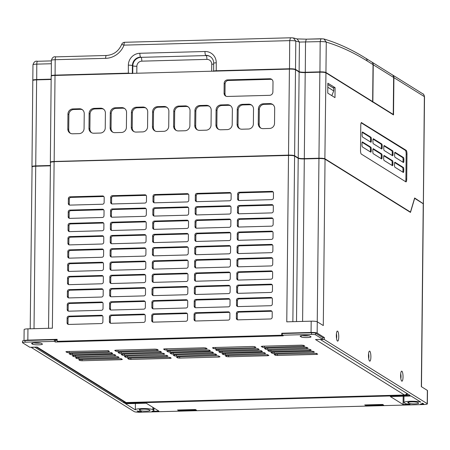 <?xml version="1.0" encoding="UTF-8"?>
<svg xmlns="http://www.w3.org/2000/svg" width="450" height="450" viewBox="0 0 450 450"><rect width="100%" height="100%" fill="white"/><g stroke="black" fill="none" stroke-linecap="round" stroke-linejoin="round"><path stroke-width="0.67" d="M368.477 355.376A5.029 1.198 -91.6 0 1 369.259 351.264A5.029 1.198 -91.6 0 1 369.737 351.157A5.029 1.198 -91.6 0 1 370.89 356.878A5.029 1.198 -91.6 0 1 369.523 361.012A5.029 1.198 -91.6 0 1 368.477 355.376M400.618 375.407A5.029 1.198 -91.6 0 1 401.4 371.295A5.029 1.198 -91.6 0 1 401.878 371.188A5.029 1.198 -91.6 0 1 403.031 376.914A5.029 1.198 -91.6 0 1 401.664 381.043A5.029 1.198 -91.6 0 1 400.618 375.407M336.336 335.346A5.029 1.198 -91.6 0 1 337.118 331.234A5.029 1.198 -91.6 0 1 337.596 331.127A5.029 1.198 -91.6 0 1 338.749 336.848A5.029 1.198 -91.6 0 1 337.382 340.982A5.029 1.198 -91.6 0 1 336.336 335.346M421.476 386.741L423.388 203.867L414.669 198.338L410.479 212.406L325.041 159.159L323.297 325.553L317.272 321.795L317.154 333.067L324.388 337.573L324.366 339.559L427.213 403.661A5.029 0.759 -179.4 0 1 427.359 403.847A5.029 0.759 -179.4 0 1 423.534 404.544L140.31 412.223A5.029 0.759 -179.4 0 1 134.218 411.604L31.371 347.507L35.117 347.141M427.213 403.661L427.354 390.403L421.329 386.646L423.242 203.681L414.669 198.338M317.154 333.067A5.029 0.759 -179.4 0 0 311.068 332.449L281.767 333.242L282.274 333.557L311.552 332.764A3.353 0.506 0.6 0 1 315.608 333.174L322.841 337.686L322.824 339.339L315.501 339.542L404.488 395.004A2.514 2.413 -58.1 0 0 406.777 393.362M322.734 337.618L324.388 337.573M57.133 339.93L54.782 339.998M57.116 341.319L58.039 341.893L282.668 335.807L281.745 335.228L57.116 341.319L57.139 339.328L27.838 340.127L27.956 328.854L52.374 328.196L54.113 161.803C51.221 161.927 49.995 162.219 50.434 162.686M24.317 340.566A5.029 0.759 0.6 0 1 27.838 340.127M324.366 339.559L320.625 339.401M123.711 401.496L123.699 402.615L124.588 403.166L410.091 395.426L320.619 339.66M123.891 402.609A2.514 0.602 88.4 0 1 123.795 402.643A2.514 0.602 88.4 0 1 123.699 402.615L35.117 347.406M195.542 410.203L196.476 410.181L195.429 409.528L177.525 410.012L178.869 410.653M382.731 405.129L383.67 405.101L382.624 404.454L364.719 404.938L366.064 405.579M420.851 402.131A8.888 1.344 -179.4 0 0 410.878 401.282A8.888 1.344 -179.4 0 0 403.909 402.525A8.888 1.344 -179.4 0 0 404.168 402.851L404.972 403.352A8.888 1.344 -179.4 0 0 410.023 404.308L403.082 404.499L390.341 396.562L411.019 396L420.851 402.131M136.969 410.884A8.888 1.344 -179.4 0 0 141.446 411.593L138.246 411.677L136.969 410.884M423.754 403.937L420.548 404.027A8.888 1.344 -179.4 0 0 422.488 403.211A8.888 1.344 -179.4 0 0 422.477 403.144L423.754 403.937M408.718 403.251A5.029 0.759 -179.4 0 0 414.202 403.881A5.029 0.759 -179.4 0 0 418.629 403.166A5.029 0.759 -179.4 0 0 418.483 402.986L417.679 402.486A5.029 0.759 -179.4 0 0 412.194 401.856A5.029 0.759 -179.4 0 0 407.767 402.564A5.029 0.759 -179.4 0 0 407.914 402.75L408.718 403.251L408.729 402.126M139.337 410.029L140.141 410.529A5.029 0.759 -179.4 0 0 145.626 411.159A5.029 0.759 -179.4 0 0 150.053 410.451A5.029 0.759 -179.4 0 0 149.906 410.265L149.102 409.764A5.029 0.759 -179.4 0 0 143.618 409.134A5.029 0.759 -179.4 0 0 139.191 409.843A5.029 0.759 -179.4 0 0 139.337 410.029L139.337 409.663M158.917 411.12L151.971 411.306A8.888 1.344 -179.4 0 0 153.906 410.49A8.888 1.344 -179.4 0 0 153.647 410.164L152.848 409.663A8.888 1.344 -179.4 0 0 143.151 408.549A8.888 1.344 -179.4 0 0 135.332 409.804A8.888 1.344 -179.4 0 0 135.343 409.871L125.511 403.74L146.183 403.183L158.917 411.12M403.166 396.214L403.082 404.499M138.251 411.199L138.246 411.677M124.588 403.166L124.594 402.621M427.354 390.403A5.029 0.759 0.6 0 1 427.5 390.589L427.359 403.847M410.479 212.406L325.041 159.159C324.017 158.709 321.992 158.507 318.954 158.541L304.301 158.94C301.264 158.974 299.233 158.766 298.215 158.316L294.598 156.066C293.574 155.616 291.549 155.413 288.512 155.447L54.157 161.662C51.356 161.781 50.175 162.067 50.602 162.512M423.214 203.653L414.641 197.989L410.451 212.057L325.046 158.828C324.022 158.377 321.992 158.175 318.954 158.209L304.307 158.608C301.269 158.642 299.239 158.434 298.215 157.989L294.604 155.734C293.58 155.284 291.549 155.081 288.512 155.115L54.118 161.471C51.221 161.595 49.995 161.888 50.439 162.354M423.332 203.653L424.367 96.621L393.913 77.642L393.519 114.93L325.946 72.816L324.877 158.996C323.893 158.563 321.93 158.366 318.994 158.4L304.346 158.799C301.207 158.833 299.109 158.619 298.052 158.158L294.435 155.903C293.451 155.469 291.488 155.273 288.551 155.306L54.157 161.662L55.018 75.454A5.029 0.759 -179.4 0 0 51.193 76.157L50.349 162.287M55.018 75.454L289.412 69.103L286.768 321.84L311.186 321.176A5.029 0.759 0.6 0 1 317.272 321.795M281.745 335.228L281.767 333.242M270.613 310.68L238.056 311.563A1.676 1.609 -58.1 0 0 236.413 313.262L236.357 318.234A1.676 1.609 -58.1 0 0 237.971 319.849L270.523 318.966A1.676 1.609 -58.1 0 0 272.171 317.261L272.222 312.294A1.676 1.609 -58.1 0 0 270.613 310.68L271.536 311.254L238.978 312.137A1.676 1.609 -58.1 0 0 237.336 313.841L237.285 318.808A1.676 1.609 -58.1 0 0 237.617 319.815M102.578 195.941L70.02 196.824A1.676 1.609 -58.1 0 0 68.377 198.529L68.321 203.501A1.676 1.609 -58.1 0 0 69.936 205.11L102.487 204.232A1.676 1.609 -58.1 0 0 104.136 202.528L104.186 197.556A1.676 1.609 -58.1 0 0 102.578 195.941L103.5 196.521L70.942 197.404A1.676 1.609 -58.1 0 0 69.3 199.102L69.249 204.075A1.676 1.609 -58.1 0 0 69.581 205.082M102.437 209.199L69.879 210.083A1.676 1.609 -58.1 0 0 68.237 211.787L68.186 216.759A1.676 1.609 -58.1 0 0 69.795 218.368L102.353 217.491A1.676 1.609 -58.1 0 0 103.995 215.786L104.046 210.814A1.676 1.609 -58.1 0 0 102.437 209.199L103.359 209.779L70.808 210.662A1.676 1.609 -58.1 0 0 69.159 212.361L69.109 217.333A1.676 1.609 -58.1 0 0 69.441 218.34M102.296 222.458L69.744 223.341A1.676 1.609 -58.1 0 0 68.096 225.045L68.046 230.018A1.676 1.609 -58.1 0 0 69.654 231.632L102.212 230.749A1.676 1.609 -58.1 0 0 103.854 229.044L103.911 224.072A1.676 1.609 -58.1 0 0 102.296 222.458L103.224 223.037L70.667 223.92A1.676 1.609 -58.1 0 0 69.024 225.619L68.968 230.591A1.676 1.609 -58.1 0 0 69.3 231.598M102.161 235.716L69.604 236.599A1.676 1.609 -58.1 0 0 67.961 238.303L67.905 243.276A1.676 1.609 -58.1 0 0 69.519 244.89L102.071 244.007A1.676 1.609 -58.1 0 0 103.719 242.303L103.77 237.33A1.676 1.609 -58.1 0 0 102.161 235.716L103.084 236.295L70.526 237.178A1.676 1.609 -58.1 0 0 68.884 238.877L68.833 243.849A1.676 1.609 -58.1 0 0 69.159 244.856M102.021 248.979L69.463 249.857A1.676 1.609 -58.1 0 0 67.821 251.561L67.77 256.534A1.676 1.609 -58.1 0 0 69.379 258.148L101.931 257.265A1.676 1.609 -58.1 0 0 103.579 255.561L103.629 250.588A1.676 1.609 -58.1 0 0 102.021 248.979L102.943 249.553L70.391 250.436A1.676 1.609 -58.1 0 0 68.743 252.135L68.692 257.108A1.676 1.609 -58.1 0 0 69.024 258.114M101.88 262.238L69.328 263.115A1.676 1.609 -58.1 0 0 67.68 264.819L67.629 269.792A1.676 1.609 -58.1 0 0 69.238 271.406L101.796 270.523A1.676 1.609 -58.1 0 0 103.438 268.819L103.489 263.846A1.676 1.609 -58.1 0 0 101.88 262.238L102.802 262.811L70.251 263.694A1.676 1.609 -58.1 0 0 68.602 265.393L68.552 270.366A1.676 1.609 -58.1 0 0 68.884 271.373M101.745 275.496L69.188 276.379A1.676 1.609 -58.1 0 0 67.545 278.077L67.489 283.05A1.676 1.609 -58.1 0 0 69.103 284.664L101.655 283.781A1.676 1.609 -58.1 0 0 103.303 282.077L103.354 277.104A1.676 1.609 -58.1 0 0 101.745 275.496L102.668 276.069L70.11 276.952A1.676 1.609 -58.1 0 0 68.468 278.651L68.417 283.624A1.676 1.609 -58.1 0 0 68.743 284.631M101.604 288.754L69.047 289.637A1.676 1.609 -58.1 0 0 67.404 291.336L67.354 296.308A1.676 1.609 -58.1 0 0 68.962 297.923L101.514 297.039A1.676 1.609 -58.1 0 0 103.163 295.335L103.213 290.363A1.676 1.609 -58.1 0 0 101.604 288.754L102.527 289.327L69.975 290.211A1.676 1.609 -58.1 0 0 68.327 291.909L68.276 296.882A1.676 1.609 -58.1 0 0 68.608 297.889M101.464 302.012L68.912 302.895A1.676 1.609 -58.1 0 0 67.264 304.594L67.213 309.566A1.676 1.609 -58.1 0 0 68.822 311.181L101.379 310.298A1.676 1.609 -58.1 0 0 103.022 308.593L103.073 303.621A1.676 1.609 -58.1 0 0 101.464 302.012L102.386 302.586L69.834 303.469A1.676 1.609 -58.1 0 0 68.186 305.168L68.136 310.14A1.676 1.609 -58.1 0 0 68.468 311.147M101.323 315.27L68.771 316.153A1.676 1.609 -58.1 0 0 67.123 317.852L67.072 322.824A1.676 1.609 -58.1 0 0 68.687 324.439L101.239 323.556A1.676 1.609 -58.1 0 0 102.887 321.851L102.938 316.884A1.676 1.609 -58.1 0 0 101.323 315.27L102.251 315.844L69.694 316.727A1.676 1.609 -58.1 0 0 68.051 318.431L67.995 323.398A1.676 1.609 -58.1 0 0 68.327 324.405M144.894 194.794L112.343 195.677A1.676 1.609 -58.1 0 0 110.694 197.381L110.644 202.354A1.676 1.609 -58.1 0 0 112.252 203.963L144.81 203.085A1.676 1.609 -58.1 0 0 146.453 201.381L146.509 196.408A1.676 1.609 -58.1 0 0 144.894 194.794L145.822 195.373L113.265 196.256A1.676 1.609 -58.1 0 0 111.623 197.955L111.566 202.928A1.676 1.609 -58.1 0 0 111.898 203.934M144.759 208.052L112.202 208.935A1.676 1.609 -58.1 0 0 110.559 210.639L110.503 215.612A1.676 1.609 -58.1 0 0 112.117 217.221L144.669 216.343A1.676 1.609 -58.1 0 0 146.317 214.639L146.368 209.666A1.676 1.609 -58.1 0 0 144.759 208.052L145.682 208.631L113.124 209.514A1.676 1.609 -58.1 0 0 111.482 211.213L111.431 216.186A1.676 1.609 -58.1 0 0 111.763 217.192M144.619 221.31L112.067 222.193A1.676 1.609 -58.1 0 0 110.419 223.898L110.368 228.87A1.676 1.609 -58.1 0 0 111.977 230.484L144.534 229.601A1.676 1.609 -58.1 0 0 146.177 227.897L146.227 222.924A1.676 1.609 -58.1 0 0 144.619 221.31L145.541 221.889L112.989 222.773A1.676 1.609 -58.1 0 0 111.341 224.471L111.291 229.444A1.676 1.609 -58.1 0 0 111.623 230.451M144.478 234.574L111.926 235.451A1.676 1.609 -58.1 0 0 110.278 237.156L110.228 242.128A1.676 1.609 -58.1 0 0 111.836 243.743L144.394 242.859A1.676 1.609 -58.1 0 0 146.036 241.155L146.093 236.183A1.676 1.609 -58.1 0 0 144.478 234.574L145.406 235.148L112.849 236.031A1.676 1.609 -58.1 0 0 111.206 237.729L111.15 242.702A1.676 1.609 -58.1 0 0 111.482 243.709M144.343 247.832L111.786 248.709A1.676 1.609 -58.1 0 0 110.143 250.414L110.087 255.386A1.676 1.609 -58.1 0 0 111.701 257.001L144.253 256.118A1.676 1.609 -58.1 0 0 145.901 254.413L145.952 249.441A1.676 1.609 -58.1 0 0 144.343 247.832L145.266 248.406L112.708 249.289A1.676 1.609 -58.1 0 0 111.066 250.987L111.015 255.96A1.676 1.609 -58.1 0 0 111.347 256.967M144.203 261.09L111.645 261.973A1.676 1.609 -58.1 0 0 110.002 263.672L109.952 268.644A1.676 1.609 -58.1 0 0 111.561 270.259L144.118 269.376A1.676 1.609 -58.1 0 0 145.761 267.671L145.811 262.699A1.676 1.609 -58.1 0 0 144.203 261.09L145.125 261.664L112.573 262.547A1.676 1.609 -58.1 0 0 110.925 264.246L110.874 269.218A1.676 1.609 -58.1 0 0 111.206 270.225M144.062 274.348L111.51 275.231A1.676 1.609 -58.1 0 0 109.862 276.93L109.811 281.903A1.676 1.609 -58.1 0 0 111.42 283.517L143.977 282.634A1.676 1.609 -58.1 0 0 145.62 280.929L145.676 275.957A1.676 1.609 -58.1 0 0 144.062 274.348L144.99 274.922L112.433 275.805A1.676 1.609 -58.1 0 0 110.79 277.504L110.734 282.476A1.676 1.609 -58.1 0 0 111.066 283.483M143.927 287.606L111.369 288.489A1.676 1.609 -58.1 0 0 109.727 290.188L109.671 295.161A1.676 1.609 -58.1 0 0 111.285 296.775L143.837 295.892A1.676 1.609 -58.1 0 0 145.485 294.188L145.536 289.215A1.676 1.609 -58.1 0 0 143.927 287.606L144.849 288.18L112.292 289.063A1.676 1.609 -58.1 0 0 110.649 290.762L110.599 295.734A1.676 1.609 -58.1 0 0 110.931 296.741M143.786 300.864L111.229 301.748A1.676 1.609 -58.1 0 0 109.586 303.446L109.536 308.419A1.676 1.609 -58.1 0 0 111.144 310.033L143.702 309.15A1.676 1.609 -58.1 0 0 145.344 307.446L145.395 302.479A1.676 1.609 -58.1 0 0 143.786 300.864L144.709 301.438L112.157 302.321A1.676 1.609 -58.1 0 0 110.509 304.02L110.458 308.993A1.676 1.609 -58.1 0 0 110.79 309.999M143.646 314.123L111.094 315.006A1.676 1.609 -58.1 0 0 109.446 316.704L109.395 321.677A1.676 1.609 -58.1 0 0 111.004 323.291L143.561 322.408A1.676 1.609 -58.1 0 0 145.204 320.704L145.26 315.737A1.676 1.609 -58.1 0 0 143.646 314.123L144.574 314.696L112.016 315.579A1.676 1.609 -58.1 0 0 110.374 317.284L110.317 322.251A1.676 1.609 -58.1 0 0 110.649 323.257M187.217 193.646L154.665 194.529A1.676 1.609 -58.1 0 0 153.017 196.234L152.966 201.206A1.676 1.609 -58.1 0 0 154.575 202.815L187.132 201.938A1.676 1.609 -58.1 0 0 188.775 200.233L188.831 195.261A1.676 1.609 -58.1 0 0 187.217 193.646L188.145 194.226L155.588 195.109A1.676 1.609 -58.1 0 0 153.945 196.808L153.889 201.78A1.676 1.609 -58.1 0 0 154.221 202.787M187.082 206.904L154.524 207.787A1.676 1.609 -58.1 0 0 152.882 209.492L152.826 214.464A1.676 1.609 -58.1 0 0 154.44 216.079L186.992 215.196A1.676 1.609 -58.1 0 0 188.64 213.491L188.691 208.519A1.676 1.609 -58.1 0 0 187.082 206.904L188.004 207.484L155.447 208.367A1.676 1.609 -58.1 0 0 153.804 210.066L153.754 215.038A1.676 1.609 -58.1 0 0 154.08 216.045M186.941 220.162L154.384 221.046A1.676 1.609 -58.1 0 0 152.741 222.75L152.691 227.722A1.676 1.609 -58.1 0 0 154.299 229.337L186.851 228.454A1.676 1.609 -58.1 0 0 188.499 226.749L188.55 221.777A1.676 1.609 -58.1 0 0 186.941 220.162L187.864 220.742L155.312 221.625A1.676 1.609 -58.1 0 0 153.664 223.324L153.613 228.296A1.676 1.609 -58.1 0 0 153.945 229.303M186.801 233.426L154.249 234.304A1.676 1.609 -58.1 0 0 152.601 236.008L152.55 240.981A1.676 1.609 -58.1 0 0 154.159 242.595L186.716 241.712A1.676 1.609 -58.1 0 0 188.359 240.007L188.409 235.035A1.676 1.609 -58.1 0 0 186.801 233.426L187.723 234L155.171 234.883A1.676 1.609 -58.1 0 0 153.523 236.582L153.472 241.554A1.676 1.609 -58.1 0 0 153.804 242.561M186.666 246.684L154.108 247.562A1.676 1.609 -58.1 0 0 152.46 249.266L152.409 254.239A1.676 1.609 -58.1 0 0 154.024 255.853L186.576 254.97A1.676 1.609 -58.1 0 0 188.224 253.266L188.274 248.293A1.676 1.609 -58.1 0 0 186.666 246.684L187.588 247.258L155.031 248.141A1.676 1.609 -58.1 0 0 153.388 249.84L153.338 254.812A1.676 1.609 -58.1 0 0 153.664 255.819M186.525 259.942L153.968 260.826A1.676 1.609 -58.1 0 0 152.325 262.524L152.274 267.497A1.676 1.609 -58.1 0 0 153.883 269.111L186.435 268.228A1.676 1.609 -58.1 0 0 188.083 266.524L188.134 261.551A1.676 1.609 -58.1 0 0 186.525 259.942L187.447 260.516L154.896 261.399A1.676 1.609 -58.1 0 0 153.248 263.098L153.197 268.071A1.676 1.609 -58.1 0 0 153.529 269.077M186.384 273.201L153.833 274.084A1.676 1.609 -58.1 0 0 152.184 275.782L152.134 280.755A1.676 1.609 -58.1 0 0 153.743 282.369L186.3 281.486A1.676 1.609 -58.1 0 0 187.942 279.782L187.993 274.809A1.676 1.609 -58.1 0 0 186.384 273.201L187.307 273.774L154.755 274.657A1.676 1.609 -58.1 0 0 153.107 276.356L153.056 281.329A1.676 1.609 -58.1 0 0 153.388 282.336M186.244 286.459L153.692 287.342A1.676 1.609 -58.1 0 0 152.044 289.041L151.993 294.013A1.676 1.609 -58.1 0 0 153.602 295.627L186.159 294.744A1.676 1.609 -58.1 0 0 187.802 293.04L187.858 288.067A1.676 1.609 -58.1 0 0 186.244 286.459L187.172 287.032L154.614 287.916A1.676 1.609 -58.1 0 0 152.972 289.614L152.916 294.587A1.676 1.609 -58.1 0 0 153.248 295.594M186.109 299.717L153.551 300.6A1.676 1.609 -58.1 0 0 151.909 302.299L151.858 307.271A1.676 1.609 -58.1 0 0 153.467 308.886L186.019 308.002A1.676 1.609 -58.1 0 0 187.667 306.298L187.718 301.331A1.676 1.609 -58.1 0 0 186.109 299.717L187.031 300.291L154.474 301.174A1.676 1.609 -58.1 0 0 152.831 302.878L152.781 307.845A1.676 1.609 -58.1 0 0 153.112 308.852M185.968 312.975L153.416 313.858A1.676 1.609 -58.1 0 0 151.768 315.557L151.718 320.529A1.676 1.609 -58.1 0 0 153.326 322.144L185.884 321.261A1.676 1.609 -58.1 0 0 187.526 319.556L187.577 314.589A1.676 1.609 -58.1 0 0 185.968 312.975L186.891 313.549L154.339 314.432A1.676 1.609 -58.1 0 0 152.691 316.136L152.64 321.103A1.676 1.609 -58.1 0 0 152.972 322.11M229.539 192.499L196.987 193.382A1.676 1.609 -58.1 0 0 195.339 195.086L195.289 200.059A1.676 1.609 -58.1 0 0 196.898 201.667L229.455 200.79A1.676 1.609 -58.1 0 0 231.097 199.086L231.148 194.113A1.676 1.609 -58.1 0 0 229.539 192.499L230.462 193.078L197.91 193.961A1.676 1.609 -58.1 0 0 196.262 195.66L196.211 200.632A1.676 1.609 -58.1 0 0 196.543 201.639M229.399 205.757L196.847 206.64A1.676 1.609 -58.1 0 0 195.199 208.344L195.148 213.317A1.676 1.609 -58.1 0 0 196.757 214.931L229.314 214.048A1.676 1.609 -58.1 0 0 230.957 212.344L231.013 207.371A1.676 1.609 -58.1 0 0 229.399 205.757L230.327 206.336L197.769 207.219A1.676 1.609 -58.1 0 0 196.127 208.918L196.071 213.891A1.676 1.609 -58.1 0 0 196.403 214.898M229.264 219.021L196.706 219.898A1.676 1.609 -58.1 0 0 195.064 221.602L195.007 226.575A1.676 1.609 -58.1 0 0 196.622 228.189L229.174 227.306A1.676 1.609 -58.1 0 0 230.822 225.602L230.873 220.629A1.676 1.609 -58.1 0 0 229.264 219.021L230.186 219.594L197.629 220.477A1.676 1.609 -58.1 0 0 195.986 222.176L195.936 227.149A1.676 1.609 -58.1 0 0 196.268 228.156M229.123 232.279L196.566 233.156A1.676 1.609 -58.1 0 0 194.923 234.861L194.873 239.833A1.676 1.609 -58.1 0 0 196.481 241.447L229.039 240.564A1.676 1.609 -58.1 0 0 230.681 238.86L230.732 233.888A1.676 1.609 -58.1 0 0 229.123 232.279L230.046 232.852L197.494 233.736A1.676 1.609 -58.1 0 0 195.846 235.434L195.795 240.407A1.676 1.609 -58.1 0 0 196.127 241.414M228.982 245.537L196.431 246.42A1.676 1.609 -58.1 0 0 194.782 248.119L194.732 253.091A1.676 1.609 -58.1 0 0 196.341 254.706L228.898 253.822A1.676 1.609 -58.1 0 0 230.541 252.118L230.597 247.146A1.676 1.609 -58.1 0 0 228.982 245.537L229.911 246.111L197.353 246.994A1.676 1.609 -58.1 0 0 195.711 248.692L195.654 253.665A1.676 1.609 -58.1 0 0 195.986 254.672M228.847 258.795L196.29 259.678A1.676 1.609 -58.1 0 0 194.648 261.377L194.591 266.349A1.676 1.609 -58.1 0 0 196.206 267.964L228.757 267.081A1.676 1.609 -58.1 0 0 230.406 265.376L230.456 260.404A1.676 1.609 -58.1 0 0 228.847 258.795L229.77 259.369L197.213 260.252A1.676 1.609 -58.1 0 0 195.57 261.951L195.519 266.923A1.676 1.609 -58.1 0 0 195.851 267.93M228.707 272.053L196.149 272.936A1.676 1.609 -58.1 0 0 194.507 274.635L194.456 279.608A1.676 1.609 -58.1 0 0 196.065 281.222L228.623 280.339A1.676 1.609 -58.1 0 0 230.265 278.634L230.316 273.662A1.676 1.609 -58.1 0 0 228.707 272.053L229.629 272.627L197.078 273.51A1.676 1.609 -58.1 0 0 195.429 275.209L195.379 280.181A1.676 1.609 -58.1 0 0 195.711 281.188M228.566 285.311L196.014 286.194A1.676 1.609 -58.1 0 0 194.366 287.893L194.316 292.866A1.676 1.609 -58.1 0 0 195.924 294.48L228.482 293.597A1.676 1.609 -58.1 0 0 230.124 291.892L230.181 286.926A1.676 1.609 -58.1 0 0 228.566 285.311L229.494 285.885L196.937 286.768A1.676 1.609 -58.1 0 0 195.294 288.467L195.238 293.439A1.676 1.609 -58.1 0 0 195.57 294.446M228.431 298.569L195.874 299.452A1.676 1.609 -58.1 0 0 194.231 301.151L194.175 306.124A1.676 1.609 -58.1 0 0 195.789 307.738L228.341 306.855A1.676 1.609 -58.1 0 0 229.989 305.151L230.04 300.184A1.676 1.609 -58.1 0 0 228.431 298.569L229.354 299.143L196.796 300.026A1.676 1.609 -58.1 0 0 195.154 301.731L195.103 306.697A1.676 1.609 -58.1 0 0 195.429 307.704M228.291 311.827L195.733 312.711A1.676 1.609 -58.1 0 0 194.091 314.409L194.04 319.382A1.676 1.609 -58.1 0 0 195.649 320.996L228.201 320.113A1.676 1.609 -58.1 0 0 229.849 318.409L229.899 313.442A1.676 1.609 -58.1 0 0 228.291 311.827L229.213 312.401L196.661 313.284A1.676 1.609 -58.1 0 0 195.013 314.989L194.963 319.956A1.676 1.609 -58.1 0 0 195.294 320.963M271.862 191.351L239.304 192.234A1.676 1.609 -58.1 0 0 237.662 193.939L237.611 198.911A1.676 1.609 -58.1 0 0 239.22 200.526L271.772 199.643A1.676 1.609 -58.1 0 0 273.42 197.938L273.471 192.966A1.676 1.609 -58.1 0 0 271.862 191.351L272.784 191.931L240.232 192.814A1.676 1.609 -58.1 0 0 238.584 194.513L238.534 199.485A1.676 1.609 -58.1 0 0 238.866 200.492M271.721 204.609L239.169 205.493A1.676 1.609 -58.1 0 0 237.521 207.197L237.471 212.169A1.676 1.609 -58.1 0 0 239.079 213.784L271.637 212.901A1.676 1.609 -58.1 0 0 273.279 211.196L273.33 206.224A1.676 1.609 -58.1 0 0 271.721 204.609L272.644 205.189L240.092 206.072A1.676 1.609 -58.1 0 0 238.444 207.771L238.393 212.743A1.676 1.609 -58.1 0 0 238.725 213.75M271.581 217.873L239.029 218.751A1.676 1.609 -58.1 0 0 237.381 220.455L237.33 225.428A1.676 1.609 -58.1 0 0 238.944 227.042L271.496 226.159A1.676 1.609 -58.1 0 0 273.144 224.454L273.195 219.482A1.676 1.609 -58.1 0 0 271.581 217.873L272.509 218.447L239.951 219.33A1.676 1.609 -58.1 0 0 238.309 221.029L238.252 226.001A1.676 1.609 -58.1 0 0 238.584 227.008M271.446 231.131L238.888 232.009A1.676 1.609 -58.1 0 0 237.246 233.713L237.195 238.686A1.676 1.609 -58.1 0 0 238.804 240.3L271.356 239.417A1.676 1.609 -58.1 0 0 273.004 237.713L273.054 232.74A1.676 1.609 -58.1 0 0 271.446 231.131L272.368 231.705L239.816 232.588A1.676 1.609 -58.1 0 0 238.168 234.287L238.118 239.259A1.676 1.609 -58.1 0 0 238.449 240.266M271.305 244.389L238.753 245.273A1.676 1.609 -58.1 0 0 237.105 246.971L237.054 251.944A1.676 1.609 -58.1 0 0 238.663 253.558L271.221 252.675A1.676 1.609 -58.1 0 0 272.863 250.971L272.914 245.998A1.676 1.609 -58.1 0 0 271.305 244.389L272.227 244.963L239.676 245.846A1.676 1.609 -58.1 0 0 238.028 247.545L237.977 252.518A1.676 1.609 -58.1 0 0 238.309 253.524M271.164 257.648L238.612 258.531A1.676 1.609 -58.1 0 0 236.964 260.229L236.914 265.202A1.676 1.609 -58.1 0 0 238.523 266.816L271.08 265.933A1.676 1.609 -58.1 0 0 272.722 264.229L272.779 259.256A1.676 1.609 -58.1 0 0 271.164 257.648L272.093 258.221L239.535 259.104A1.676 1.609 -58.1 0 0 237.893 260.803L237.836 265.776A1.676 1.609 -58.1 0 0 238.168 266.782M271.029 270.906L238.472 271.789A1.676 1.609 -58.1 0 0 236.829 273.488L236.773 278.46A1.676 1.609 -58.1 0 0 238.388 280.074L270.939 279.191A1.676 1.609 -58.1 0 0 272.588 277.487L272.638 272.514A1.676 1.609 -58.1 0 0 271.029 270.906L271.952 271.479L239.394 272.363A1.676 1.609 -58.1 0 0 237.752 274.061L237.701 279.034A1.676 1.609 -58.1 0 0 238.033 280.041M270.889 284.164L238.337 285.047A1.676 1.609 -58.1 0 0 236.689 286.746L236.638 291.718A1.676 1.609 -58.1 0 0 238.247 293.332L270.804 292.449A1.676 1.609 -58.1 0 0 272.447 290.745L272.498 285.778A1.676 1.609 -58.1 0 0 270.889 284.164L271.811 284.738L239.259 285.621A1.676 1.609 -58.1 0 0 237.611 287.325L237.561 292.292A1.676 1.609 -58.1 0 0 237.893 293.299M270.748 297.422L238.196 298.305A1.676 1.609 -58.1 0 0 236.548 300.004L236.498 304.976A1.676 1.609 -58.1 0 0 238.106 306.591L270.664 305.707A1.676 1.609 -58.1 0 0 272.306 304.003L272.363 299.036A1.676 1.609 -58.1 0 0 270.748 297.422L271.676 297.996L239.119 298.879A1.676 1.609 -58.1 0 0 237.476 300.583L237.42 305.55A1.676 1.609 -58.1 0 0 237.752 306.557M271.89 311.287A1.676 1.609 -58.1 0 0 271.536 311.254M282.668 335.807L282.673 335.492M103.854 196.549A1.676 1.609 -58.1 0 0 103.5 196.521M103.714 209.807A1.676 1.609 -58.1 0 0 103.359 209.779M103.579 223.065A1.676 1.609 -58.1 0 0 103.224 223.037M103.438 236.323A1.676 1.609 -58.1 0 0 103.084 236.295M103.297 249.581A1.676 1.609 -58.1 0 0 102.943 249.553M103.163 262.839A1.676 1.609 -58.1 0 0 102.802 262.811M103.022 276.097A1.676 1.609 -58.1 0 0 102.668 276.069M102.881 289.356A1.676 1.609 -58.1 0 0 102.527 289.327M102.746 302.614A1.676 1.609 -58.1 0 0 102.386 302.586M102.606 315.877A1.676 1.609 -58.1 0 0 102.251 315.844M146.177 195.401A1.676 1.609 -58.1 0 0 145.822 195.373M146.036 208.659A1.676 1.609 -58.1 0 0 145.682 208.631M145.896 221.917A1.676 1.609 -58.1 0 0 145.541 221.889M145.761 235.176A1.676 1.609 -58.1 0 0 145.406 235.148M145.62 248.434A1.676 1.609 -58.1 0 0 145.266 248.406M145.479 261.692A1.676 1.609 -58.1 0 0 145.125 261.664M145.344 274.95A1.676 1.609 -58.1 0 0 144.99 274.922M145.204 288.208A1.676 1.609 -58.1 0 0 144.849 288.18M145.063 301.472A1.676 1.609 -58.1 0 0 144.709 301.438M144.928 314.73A1.676 1.609 -58.1 0 0 144.574 314.696M188.499 194.254A1.676 1.609 -58.1 0 0 188.145 194.226M188.359 207.512A1.676 1.609 -58.1 0 0 188.004 207.484M188.218 220.77A1.676 1.609 -58.1 0 0 187.864 220.742M188.083 234.028A1.676 1.609 -58.1 0 0 187.723 234M187.942 247.286A1.676 1.609 -58.1 0 0 187.588 247.258M187.802 260.544A1.676 1.609 -58.1 0 0 187.447 260.516M187.667 273.803A1.676 1.609 -58.1 0 0 187.307 273.774M187.526 287.061A1.676 1.609 -58.1 0 0 187.172 287.032M187.386 300.324A1.676 1.609 -58.1 0 0 187.031 300.291M187.245 313.582A1.676 1.609 -58.1 0 0 186.891 313.549M230.816 193.106A1.676 1.609 -58.1 0 0 230.462 193.078M230.681 206.364A1.676 1.609 -58.1 0 0 230.327 206.336M230.541 219.623A1.676 1.609 -58.1 0 0 230.186 219.594M230.4 232.881A1.676 1.609 -58.1 0 0 230.046 232.852M230.265 246.139A1.676 1.609 -58.1 0 0 229.911 246.111M230.124 259.397A1.676 1.609 -58.1 0 0 229.77 259.369M229.984 272.655A1.676 1.609 -58.1 0 0 229.629 272.627M229.849 285.919A1.676 1.609 -58.1 0 0 229.494 285.885M229.708 299.177A1.676 1.609 -58.1 0 0 229.354 299.143M229.567 312.435A1.676 1.609 -58.1 0 0 229.213 312.401M273.139 191.959A1.676 1.609 -58.1 0 0 272.784 191.931M273.004 205.217A1.676 1.609 -58.1 0 0 272.644 205.189M272.863 218.475A1.676 1.609 -58.1 0 0 272.509 218.447M272.722 231.733A1.676 1.609 -58.1 0 0 272.368 231.705M272.588 244.991A1.676 1.609 -58.1 0 0 272.227 244.963M272.447 258.249A1.676 1.609 -58.1 0 0 272.093 258.221M272.306 271.507A1.676 1.609 -58.1 0 0 271.952 271.479M272.166 284.771A1.676 1.609 -58.1 0 0 271.811 284.738M272.031 298.029A1.676 1.609 -58.1 0 0 271.676 297.996M24.013 340.588L24.131 329.552A5.029 0.759 0.6 0 1 27.956 328.854M50.254 165.825L35.724 166.219C32.828 166.343 31.607 166.641 32.046 167.102M32.074 166.719L30.206 328.793M50.254 165.684L35.764 166.078C32.968 166.202 31.781 166.483 32.209 166.933M48.555 328.298L50.462 162.304M336.42 333.771A3.353 0.799 -91.6 0 1 336.718 336.645A3.353 0.799 -91.6 0 1 336.549 338.479M400.702 373.832A3.353 0.799 -91.6 0 1 401.001 376.706A3.353 0.799 -91.6 0 1 400.832 378.546M368.561 353.801A3.353 0.799 -91.6 0 1 368.859 356.676A3.353 0.799 -91.6 0 1 368.691 358.515M307.986 349.149L310.016 349.358L311.22 350.106L309.994 350.404L270.928 351.461L268.903 351.253L267.649 350.443L307.986 349.149M22.5 342.652L22.517 340.999A3.353 0.506 0.6 0 1 25.065 340.532L54.366 339.739L54.349 341.392L25.048 342.191A3.353 0.506 -179.4 0 0 22.5 342.652A3.353 0.506 -179.4 0 0 22.596 342.776L29.829 347.287L37.153 347.085L126.141 402.548A2.514 2.413 121.9 0 1 124.841 402.199L36.444 347.108M282.251 333.557L282.234 335.216L311.535 334.423L311.552 332.764M54.349 341.392L55.356 342.022L283.236 335.841L282.234 335.216M54.366 339.739L55.373 340.363L55.356 342.022M55.373 340.363L57.127 340.318M311.535 334.423A3.353 0.506 -179.4 0 1 315.591 334.834L322.824 339.339M277.374 354.161L277.358 355.466L275.327 355.264L274.072 354.448L275.349 354.218L275.327 355.264M277.358 355.466L316.423 354.409L317.7 354.178L316.446 353.363L275.349 354.218M228.538 355.483L228.527 356.794L226.496 356.586L225.242 355.77L226.519 355.539L226.496 356.586M228.527 356.794L267.593 355.731L268.869 355.5L267.615 354.684L226.519 355.539M179.708 356.811L179.696 358.116L177.666 357.907L176.456 357.159L177.683 356.861L216.748 355.804L218.779 356.012L218.762 357.058L220.033 356.822L218.779 356.012M179.696 358.116L218.762 357.058M130.877 358.132L130.86 359.438L128.829 359.235L127.575 358.419L128.852 358.189L128.829 359.235M130.86 359.438L169.926 358.38L171.203 358.149L169.948 357.334L128.852 358.189M82.041 359.454L82.029 360.765L79.999 360.557L78.744 359.741L80.021 359.511L79.999 360.557M82.029 360.765L121.095 359.702L122.372 359.471L121.117 358.656L80.021 359.511M274.157 352.159L274.146 353.464L272.115 353.256L270.861 352.446L272.137 352.215L272.115 353.256M274.146 353.464L314.438 352.108L313.234 351.36L311.203 351.152L272.137 352.215M225.309 354.786L223.284 354.583L222.03 353.767L223.301 353.537L262.367 352.479L264.398 352.682L265.652 353.498L225.309 354.786L225.326 353.481M176.496 354.803L176.479 356.113L174.448 355.905L173.194 355.095L174.471 354.859L174.448 355.905M176.479 356.113L216.771 354.757L215.567 354.009L213.536 353.801L174.471 354.859M127.659 356.13L127.648 357.435L125.617 357.233L124.363 356.417L125.64 356.186L125.617 357.233M127.648 357.435L166.714 356.377L167.991 356.141L166.736 355.331L125.64 356.186M78.829 357.452L78.817 358.762L76.787 358.554L75.532 357.739L76.804 357.508L76.787 358.554M78.817 358.762L117.883 357.699L119.154 357.469L117.9 356.653L76.804 357.508M222.114 351.478L222.097 352.783L220.067 352.581L218.812 351.765L220.089 351.534L220.067 352.581M222.097 352.783L261.163 351.726L262.44 351.495L261.186 350.679L220.089 351.534M173.278 352.8L173.267 354.111L171.236 353.902L169.982 353.093L171.259 352.856L171.236 353.902M173.267 354.111L213.559 352.755L212.355 352.007L210.324 351.799L171.259 352.856M124.448 354.127L124.431 355.433L122.406 355.224L121.151 354.414L122.422 354.178L122.406 355.224M124.431 355.433L164.722 354.077L163.519 353.329L161.488 353.121L122.422 354.178M75.6 356.754L73.569 356.552L72.315 355.736L73.592 355.506L112.657 354.448L114.688 354.651L115.942 355.466L75.6 356.754L75.617 355.449M267.727 348.154L267.716 349.459L265.686 349.251L264.431 348.441L265.708 348.204L265.686 349.251M267.716 349.459L308.008 348.103L306.804 347.355L304.774 347.147L265.708 348.204M218.897 349.476L218.886 350.781L216.855 350.578L215.601 349.762L216.877 349.532L216.855 350.578M218.886 350.781L257.951 349.723L259.222 349.493L257.968 348.677L216.877 349.532M170.066 350.798L170.049 352.108L168.024 351.9L166.77 351.084L168.041 350.854L168.024 351.9M170.049 352.108L209.115 351.045L210.392 350.814L209.138 349.999L168.041 350.854M121.219 353.43L119.188 353.222L117.984 352.474L119.211 352.176L158.276 351.118L160.307 351.326L161.561 352.136L121.219 353.43L121.23 352.125M72.399 353.447L72.388 354.752L70.358 354.549L69.103 353.734L70.38 353.503L70.358 354.549M72.388 354.752L111.454 353.694L112.725 353.464L111.471 352.648L70.38 353.503M264.516 346.146L264.504 347.456L262.474 347.248L261.219 346.438L262.496 346.202L262.474 347.248M264.504 347.456L304.796 346.101L303.587 345.353L301.562 345.144L262.496 346.202M215.685 347.473L215.668 348.778L213.643 348.57L212.434 347.822L213.66 347.529L252.726 346.466L254.756 346.674L254.734 347.721L256.011 347.484L254.756 346.674M215.668 348.778L254.734 347.721M166.838 350.1L164.807 349.897L163.553 349.082L164.829 348.851L203.895 347.794L205.926 347.996L207.18 348.812L166.838 350.1L166.849 348.795M118.018 350.123L118.007 351.428L115.976 351.219L114.722 350.409L115.999 350.173L115.976 351.219M118.007 351.428L158.299 350.072L157.089 349.324L155.064 349.116L115.999 350.173M69.188 351.444L69.171 352.749L67.146 352.547L65.891 351.731L67.163 351.501L67.146 352.547M69.171 352.749L108.236 351.692L109.513 351.461L108.259 350.646L67.163 351.501M300.308 336.426A5.029 0.759 0.6 0 1 300.161 336.24A5.029 0.759 0.6 0 1 304.588 335.531A5.029 0.759 0.6 0 1 310.072 336.161L310.877 336.662A5.029 0.759 0.6 0 1 311.023 336.848A5.029 0.759 0.6 0 1 306.596 337.556A5.029 0.759 0.6 0 1 301.112 336.926L300.313 336.06M41.901 343.693L41.496 343.44A5.029 0.759 0.6 0 0 36.011 342.81A5.029 0.759 0.6 0 0 31.584 343.519A5.029 0.759 0.6 0 0 31.731 343.704L32.535 344.205A5.029 0.759 0.6 0 0 38.019 344.835A5.029 0.759 0.6 0 0 42.446 344.126A5.029 0.759 0.6 0 0 42.3 343.941L41.901 343.693M123.699 402.615L406.929 394.937A2.514 0.602 88.4 0 0 407.025 394.965A2.514 0.602 88.4 0 0 407.498 393.806M406.946 393.463L406.929 394.937M40.219 343.08A5.029 0.759 0.6 0 1 33.829 342.911M308.796 335.796A5.029 0.759 0.6 0 1 302.411 335.632M334.986 97.633L327.752 93.127L327.859 83.183L335.093 87.688L334.986 97.633M361.614 122.569A3.353 0.799 88.4 0 0 361.491 122.529A3.353 0.799 88.4 0 0 360.776 125.381L360.517 150.244A3.353 0.799 88.4 0 0 361.288 154.058L405.883 181.851A3.353 0.799 88.4 0 0 406.007 181.89A3.353 0.799 88.4 0 0 406.721 179.038L406.98 154.181A3.353 0.799 88.4 0 0 406.209 150.362L361.367 122.574M335.093 87.688L332.972 87.744L327.842 84.549M31.961 166.703L32.805 80.573A5.029 0.759 0.6 0 1 36.63 79.875L51.159 79.481M289.412 69.103A5.029 0.759 0.6 0 1 295.504 69.722L299.121 71.972A5.029 0.759 -179.4 0 0 305.207 72.591L319.854 72.197A5.029 0.759 -179.4 0 1 325.946 72.816M271.963 79.543A3.353 3.217 -58.1 0 0 270.709 79.324L228.386 80.471A3.353 3.217 -58.1 0 0 225.096 83.874L224.994 93.814A3.353 3.217 -58.1 0 0 226.041 96.244M272.903 104.614A5.029 4.826 -58.1 0 0 270.776 104.175L264.262 104.349A5.029 4.826 -58.1 0 0 259.329 109.451L259.172 124.369A5.029 4.826 -58.1 0 0 260.949 128.188M251.741 105.188A5.029 4.826 -58.1 0 0 249.615 104.749L243.101 104.923A5.029 4.826 -58.1 0 0 238.168 110.025L238.011 124.942A5.029 4.826 -58.1 0 0 239.788 128.762M230.586 105.761A5.029 4.826 -58.1 0 0 228.454 105.323L221.94 105.497A5.029 4.826 -58.1 0 0 217.007 110.599L216.849 125.516A5.029 4.826 -58.1 0 0 218.627 129.336M209.424 106.335A5.029 4.826 -58.1 0 0 207.292 105.896L200.784 106.071A5.029 4.826 -58.1 0 0 195.846 111.172L195.688 126.09A5.029 4.826 -58.1 0 0 197.466 129.909M188.263 106.909A5.029 4.826 -58.1 0 0 186.131 106.47L179.623 106.644A5.029 4.826 -58.1 0 0 174.684 111.746L174.527 126.664A5.029 4.826 -58.1 0 0 176.31 130.483M167.102 107.483A5.029 4.826 -58.1 0 0 164.97 107.044L158.462 107.218A5.029 4.826 -58.1 0 0 153.523 112.32L153.371 127.237A5.029 4.826 -58.1 0 0 155.149 131.057M145.941 108.056A5.029 4.826 -58.1 0 0 143.809 107.617L137.301 107.792A5.029 4.826 -58.1 0 0 132.362 112.894L132.21 127.811A5.029 4.826 -58.1 0 0 133.987 131.631M124.779 108.63A5.029 4.826 -58.1 0 0 122.647 108.186L116.139 108.366A5.029 4.826 -58.1 0 0 111.206 113.468L111.049 128.385A5.029 4.826 -58.1 0 0 112.826 132.204M103.618 109.204A5.029 4.826 -58.1 0 0 101.492 108.759L94.978 108.939A5.029 4.826 -58.1 0 0 90.045 114.041L89.888 128.959A5.029 4.826 -58.1 0 0 91.665 132.778M82.457 109.778A5.029 4.826 -58.1 0 0 80.331 109.333L73.817 109.513A5.029 4.826 -58.1 0 0 68.884 114.615L68.726 129.532A5.029 4.826 -58.1 0 0 70.504 133.352M50.377 165.493L35.73 165.887C32.833 166.011 31.607 166.309 32.051 166.77M79.403 108.759L72.894 108.934A5.029 4.826 -58.1 0 0 67.956 114.041L67.804 128.959A5.029 4.826 -58.1 0 0 72.636 133.796L79.144 133.622A5.029 4.826 -58.1 0 0 84.077 128.514L84.234 113.597A5.029 4.826 -58.1 0 0 79.403 108.759L80.331 109.333M269.786 78.744L227.464 79.892A3.353 3.217 -58.1 0 0 224.173 83.295L224.072 93.24A3.353 3.217 -58.1 0 0 227.289 96.469L269.612 95.321A3.353 3.217 -58.1 0 0 272.903 91.918L273.004 81.973A3.353 3.217 -58.1 0 0 269.786 78.744L270.709 79.324M269.854 103.596L263.34 103.776A5.029 4.826 -58.1 0 0 258.407 108.877L258.249 123.795A5.029 4.826 -58.1 0 0 263.081 128.632L269.589 128.458A5.029 4.826 -58.1 0 0 274.528 123.351L274.68 108.439A5.029 4.826 -58.1 0 0 269.854 103.596L270.776 104.175M248.692 104.169L242.179 104.349A5.029 4.826 -58.1 0 0 237.246 109.451L237.088 124.369A5.029 4.826 -58.1 0 0 241.92 129.206L248.428 129.032A5.029 4.826 -58.1 0 0 253.367 123.924L253.519 109.013A5.029 4.826 -58.1 0 0 248.692 104.169L249.615 104.749M227.531 104.743L221.018 104.923A5.029 4.826 -58.1 0 0 216.084 110.025L215.927 124.942A5.029 4.826 -58.1 0 0 220.759 129.78L227.267 129.606A5.029 4.826 -58.1 0 0 232.206 124.498L232.363 109.586A5.029 4.826 -58.1 0 0 227.531 104.743L228.454 105.323M206.37 105.317L199.856 105.497A5.029 4.826 -58.1 0 0 194.923 110.599L194.766 125.516A5.029 4.826 -58.1 0 0 199.597 130.354L206.111 130.179A5.029 4.826 -58.1 0 0 211.044 125.072L211.202 110.16A5.029 4.826 -58.1 0 0 206.37 105.317L207.292 105.896M185.209 105.891L178.695 106.071A5.029 4.826 -58.1 0 0 173.762 111.172L173.604 126.09A5.029 4.826 -58.1 0 0 178.436 130.928L184.95 130.753A5.029 4.826 -58.1 0 0 189.883 125.646L190.041 110.728A5.029 4.826 -58.1 0 0 185.209 105.891L186.131 106.47M164.047 106.464L157.534 106.644A5.029 4.826 -58.1 0 0 152.601 111.746L152.443 126.664A5.029 4.826 -58.1 0 0 157.275 131.501L163.789 131.327A5.029 4.826 -58.1 0 0 168.722 126.219L168.879 111.302A5.029 4.826 -58.1 0 0 164.047 106.464L164.97 107.044M142.886 107.038L136.378 107.218A5.029 4.826 -58.1 0 0 131.439 112.32L131.282 127.237A5.029 4.826 -58.1 0 0 136.114 132.075L142.627 131.901A5.029 4.826 -58.1 0 0 147.561 126.793L147.718 111.876A5.029 4.826 -58.1 0 0 142.886 107.038L143.809 107.617M121.725 107.612L115.217 107.786A5.029 4.826 -58.1 0 0 110.278 112.894L110.126 127.811A5.029 4.826 -58.1 0 0 114.953 132.649L121.466 132.474A5.029 4.826 -58.1 0 0 126.399 127.367L126.557 112.449A5.029 4.826 -58.1 0 0 121.725 107.612L122.647 108.186M100.564 108.186L94.056 108.36A5.029 4.826 -58.1 0 0 89.117 113.468L88.965 128.385A5.029 4.826 -58.1 0 0 93.791 133.222L100.305 133.048A5.029 4.826 -58.1 0 0 105.238 127.941L105.396 113.023A5.029 4.826 -58.1 0 0 100.564 108.186L101.492 108.759M393.913 77.642A3.353 3.217 -58.1 0 0 392.287 74.801M405.506 181.62A3.353 0.799 88.4 0 0 405.906 179.061L406.164 154.198A3.353 0.799 88.4 0 0 405.399 150.384L361.176 122.828M371.346 139.168L371.329 140.828A1.676 0.399 -91.6 0 1 370.969 142.256A1.676 0.399 -91.6 0 1 370.907 142.234L362.469 136.974A1.676 0.399 -91.6 0 1 362.087 135.067L362.104 133.414A1.676 0.399 -91.6 0 1 362.458 131.985A1.676 0.399 -91.6 0 1 362.526 132.007L370.957 137.261A1.676 0.399 -91.6 0 1 371.346 139.168L370.53 139.191L370.513 140.85A1.676 0.399 -91.6 0 1 370.395 141.913M371.239 149.113L371.222 150.773A1.676 0.399 -91.6 0 1 370.868 152.196A1.676 0.399 -91.6 0 1 370.806 152.179L362.368 146.919A1.676 0.399 -91.6 0 1 361.98 145.013L362.002 143.353A1.676 0.399 -91.6 0 1 362.357 141.93A1.676 0.399 -91.6 0 1 362.419 141.947L370.856 147.206A1.676 0.399 -91.6 0 1 371.239 149.113L370.429 149.136L370.412 150.795A1.676 0.399 -91.6 0 1 370.288 151.858M382.191 145.929L382.174 147.589A1.676 0.399 -91.6 0 1 381.819 149.012A1.676 0.399 -91.6 0 1 381.757 148.995L373.32 143.736A1.676 0.399 -91.6 0 1 372.932 141.829L372.954 140.175A1.676 0.399 -91.6 0 1 373.309 138.746A1.676 0.399 -91.6 0 1 373.371 138.763L381.808 144.023A1.676 0.399 -91.6 0 1 382.191 145.929L381.381 145.952L381.358 147.611A1.676 0.399 -91.6 0 1 381.24 148.674M382.089 155.874L382.072 157.534A1.676 0.399 -91.6 0 1 381.713 158.957A1.676 0.399 -91.6 0 1 381.651 158.94L373.213 153.681A1.676 0.399 -91.6 0 1 372.831 151.774L372.848 150.114A1.676 0.399 -91.6 0 1 373.202 148.691A1.676 0.399 -91.6 0 1 373.269 148.708L381.701 153.968A1.676 0.399 -91.6 0 1 382.089 155.874L381.274 155.897L381.257 157.556A1.676 0.399 -91.6 0 1 381.139 158.619M393.041 152.691L393.024 154.35A1.676 0.399 -91.6 0 1 392.664 155.773A1.676 0.399 -91.6 0 1 392.603 155.756L384.165 150.497A1.676 0.399 -91.6 0 1 383.782 148.59L383.799 146.931A1.676 0.399 -91.6 0 1 384.154 145.507A1.676 0.399 -91.6 0 1 384.216 145.524L392.653 150.784A1.676 0.399 -91.6 0 1 393.041 152.691L392.226 152.713L392.209 154.373A1.676 0.399 -91.6 0 1 392.091 155.436M392.934 162.636L392.918 164.295A1.676 0.399 -91.6 0 1 392.563 165.718A1.676 0.399 -91.6 0 1 392.501 165.701L384.064 160.442A1.676 0.399 -91.6 0 1 383.676 158.535L383.692 156.876A1.676 0.399 -91.6 0 1 384.053 155.453A1.676 0.399 -91.6 0 1 384.114 155.469L392.552 160.729A1.676 0.399 -91.6 0 1 392.934 162.636L392.119 162.658L392.102 164.317A1.676 0.399 -91.6 0 1 391.984 165.381M403.886 159.452L403.869 161.111A1.676 0.399 -91.6 0 1 403.515 162.534A1.676 0.399 -91.6 0 1 403.453 162.518L395.016 157.258A1.676 0.399 -91.6 0 1 394.627 155.351L394.644 153.692A1.676 0.399 -91.6 0 1 395.004 152.269A1.676 0.399 -91.6 0 1 395.066 152.286L403.504 157.545A1.676 0.399 -91.6 0 1 403.886 159.452L403.071 159.474L403.054 161.134A1.676 0.399 -91.6 0 1 402.936 162.197M403.785 169.397L403.768 171.056A1.676 0.399 -91.6 0 1 403.408 172.479A1.676 0.399 -91.6 0 1 403.346 172.463L394.909 167.203A1.676 0.399 -91.6 0 1 394.526 165.296L394.543 163.637A1.676 0.399 -91.6 0 1 394.897 162.214A1.676 0.399 -91.6 0 1 394.959 162.231L403.397 167.49A1.676 0.399 -91.6 0 1 403.785 169.397L402.969 169.419L402.952 171.073A1.676 0.399 -91.6 0 1 402.829 172.142M394.661 162.574L402.587 167.513A1.676 0.399 -91.6 0 1 402.969 169.419M394.768 152.629L402.688 157.567A1.676 0.399 -91.6 0 1 403.071 159.474M383.816 155.812L391.736 160.751A1.676 0.399 -91.6 0 1 392.119 162.658M383.918 145.868L391.843 150.806A1.676 0.399 -91.6 0 1 392.226 152.713M372.966 149.051L380.891 153.99A1.676 0.399 -91.6 0 1 381.274 155.897M373.072 139.106L380.993 144.045A1.676 0.399 -91.6 0 1 381.381 145.952M362.121 142.29L370.041 147.229A1.676 0.399 -91.6 0 1 370.429 149.136M362.222 132.345L370.147 137.284A1.676 0.399 -91.6 0 1 370.53 139.191M365.647 405.321L366.452 405.821L382.731 405.382L381.926 404.882L365.647 405.321L365.653 404.91M381.932 404.471L381.926 404.882M382.736 404.522L382.731 405.382M179.263 410.901L195.536 410.456L194.737 409.956L178.459 410.4L179.263 410.901M178.464 409.989L178.459 410.4M195.547 409.601L195.536 410.456M194.737 409.545L194.737 409.956M373.039 64.755L373.241 64.761A3.353 3.217 -58.1 0 0 371.655 61.943M393.244 114.424L393.632 77.468L373.241 64.761L372.853 101.717L393.244 114.424L393.041 114.632M372.482 102.032L372.853 101.717M327.842 84.578L333.743 88.256L333.714 90.911L327.814 87.233M331.819 95.659L333.714 90.911M393.632 77.468A3.353 3.217 -58.1 0 0 392.147 74.706L371.756 61.999M51.345 76.011C50.901 75.544 52.127 75.251 55.024 75.127L128.273 73.136L132.328 73.552L132.412 65.599L132.817 65.846A8.381 8.044 121.9 0 1 141.041 57.341L206.151 55.575A8.381 8.044 121.9 0 1 210.291 56.621M213.716 71.342C213.424 71.032 214.239 70.841 216.169 70.757L289.418 68.771C292.455 68.732 294.486 68.94 295.504 69.39L299.121 71.64C300.144 72.09 302.175 72.298 305.213 72.259L319.86 71.865C322.897 71.826 324.928 72.034 325.946 72.484L372.651 101.593L372.364 101.959M367.116 60.941A3.353 3.217 -58.1 0 0 365.631 58.179L371.559 61.875A3.353 3.217 -58.1 0 1 373.039 64.631L367.116 60.941A2177.938 519.193 88.4 0 0 326.267 42.109C325.108 41.721 323.077 41.557 320.175 41.619L299.43 42.069L297.079 38.931L293.361 37.941L290.424 37.789L292.511 37.851M322.982 38.852L306.304 39.172L305.527 42.019L305.286 72.641M298.794 71.983L299.121 71.64L299.43 42.069A2177.938 519.193 88.4 0 0 295.802 41.108C294.643 40.731 292.613 40.579 289.71 40.635L123.998 45.129L121.674 44.426C118.642 51.261 113.541 54.951 106.358 55.491L55.896 56.863C53.747 56.318 52.234 57.499 51.356 60.413L51.317 75.988M32.957 80.426C32.512 79.959 33.739 79.667 36.63 79.543L51.283 79.144M373.039 64.631L372.651 101.593M153.675 407.852L153.647 410.164M152.871 407.351L152.848 409.663M407.919 402.379L407.914 402.75M292.866 321.671L295.504 69.722M299.121 71.972L296.505 321.576M317.244 321.778L319.854 72.197M311.186 321.176L311.068 332.449M238.056 311.563L238.978 312.137M236.413 313.262L237.336 313.841M236.357 318.234L237.285 318.808M238.196 298.305L239.119 298.879M236.548 300.004L237.476 300.583M236.498 304.976L237.42 305.55M238.337 285.047L239.259 285.621M236.689 286.746L237.611 287.325M236.638 291.718L237.561 292.292M238.472 271.789L239.394 272.363M236.829 273.488L237.752 274.061M236.773 278.46L237.701 279.034M238.612 258.531L239.535 259.104M236.964 260.229L237.893 260.803M236.914 265.202L237.836 265.776M238.753 245.273L239.676 245.846M237.105 246.971L238.028 247.545M237.054 251.944L237.977 252.518M238.888 232.009L239.816 232.588M237.246 233.713L238.168 234.287M237.195 238.686L238.118 239.259M239.029 218.751L239.951 219.33M237.381 220.455L238.309 221.029M237.33 225.428L238.252 226.001M239.169 205.493L240.092 206.072M237.521 207.197L238.444 207.771M237.471 212.169L238.393 212.743M239.304 192.234L240.232 192.814M237.662 193.939L238.584 194.513M237.611 198.911L238.534 199.485M195.733 312.711L196.661 313.284M194.091 314.409L195.013 314.989M194.04 319.382L194.963 319.956M195.874 299.452L196.796 300.026M194.231 301.151L195.154 301.731M194.175 306.124L195.103 306.697M196.014 286.194L196.937 286.768M194.366 287.893L195.294 288.467M194.316 292.866L195.238 293.439M196.149 272.936L197.078 273.51M194.507 274.635L195.429 275.209M194.456 279.608L195.379 280.181M196.29 259.678L197.213 260.252M194.648 261.377L195.57 261.951M194.591 266.349L195.519 266.923M196.431 246.42L197.353 246.994M194.782 248.119L195.711 248.692M194.732 253.091L195.654 253.665M196.566 233.156L197.494 233.736M194.923 234.861L195.846 235.434M194.873 239.833L195.795 240.407M196.706 219.898L197.629 220.477M195.064 221.602L195.986 222.176M195.007 226.575L195.936 227.149M196.847 206.64L197.769 207.219M195.199 208.344L196.127 208.918M195.148 213.317L196.071 213.891M196.987 193.382L197.91 193.961M195.339 195.086L196.262 195.66M195.289 200.059L196.211 200.632M153.416 313.858L154.339 314.432M151.768 315.557L152.691 316.136M151.718 320.529L152.64 321.103M153.551 300.6L154.474 301.174M151.909 302.299L152.831 302.878M151.858 307.271L152.781 307.845M153.692 287.342L154.614 287.916M152.044 289.041L152.972 289.614M151.993 294.013L152.916 294.587M153.833 274.084L154.755 274.657M152.184 275.782L153.107 276.356M152.134 280.755L153.056 281.329M153.968 260.826L154.896 261.399M152.325 262.524L153.248 263.098M152.274 267.497L153.197 268.071M154.108 247.562L155.031 248.141M152.46 249.266L153.388 249.84M152.409 254.239L153.338 254.812M154.249 234.304L155.171 234.883M152.601 236.008L153.523 236.582M152.55 240.981L153.472 241.554M154.384 221.046L155.312 221.625M152.741 222.75L153.664 223.324M152.691 227.722L153.613 228.296M154.524 207.787L155.447 208.367M152.882 209.492L153.804 210.066M152.826 214.464L153.754 215.038M154.665 194.529L155.588 195.109M153.017 196.234L153.945 196.808M152.966 201.206L153.889 201.78M111.094 315.006L112.016 315.579M109.446 316.704L110.374 317.284M109.395 321.677L110.317 322.251M111.229 301.748L112.157 302.321M109.586 303.446L110.509 304.02M109.536 308.419L110.458 308.993M111.369 288.489L112.292 289.063M109.727 290.188L110.649 290.762M109.671 295.161L110.599 295.734M111.51 275.231L112.433 275.805M109.862 276.93L110.79 277.504M109.811 281.903L110.734 282.476M111.645 261.973L112.573 262.547M110.002 263.672L110.925 264.246M109.952 268.644L110.874 269.218M111.786 248.709L112.708 249.289M110.143 250.414L111.066 250.987M110.087 255.386L111.015 255.96M111.926 235.451L112.849 236.031M110.278 237.156L111.206 237.729M110.228 242.128L111.15 242.702M112.067 222.193L112.989 222.773M110.419 223.898L111.341 224.471M110.368 228.87L111.291 229.444M112.202 208.935L113.124 209.514M110.559 210.639L111.482 211.213M110.503 215.612L111.431 216.186M112.343 195.677L113.265 196.256M110.694 197.381L111.623 197.955M110.644 202.354L111.566 202.928M68.771 316.153L69.694 316.727M67.123 317.852L68.051 318.431M67.072 322.824L67.995 323.398M68.912 302.895L69.834 303.469M67.264 304.594L68.186 305.168M67.213 309.566L68.136 310.14M69.047 289.637L69.975 290.211M67.404 291.336L68.327 291.909M67.354 296.308L68.276 296.882M69.188 276.379L70.11 276.952M67.545 278.077L68.468 278.651M67.489 283.05L68.417 283.624M69.328 263.115L70.251 263.694M67.68 264.819L68.602 265.393M67.629 269.792L68.552 270.366M69.463 249.857L70.391 250.436M67.821 251.561L68.743 252.135M67.77 256.534L68.692 257.108M69.604 236.599L70.526 237.178M67.961 238.303L68.884 238.877M67.905 243.276L68.833 243.849M69.744 223.341L70.667 223.92M68.096 225.045L69.024 225.619M68.046 230.018L68.968 230.591M69.879 210.083L70.808 210.662M68.237 211.787L69.159 212.361M68.186 216.759L69.109 217.333M70.02 196.824L70.942 197.404M68.377 198.529L69.3 199.102M68.321 203.501L69.249 204.075M140.153 409.41L140.141 410.529M34.026 328.691L36.63 79.875M302.603 321.407L305.207 72.591M25.048 342.191L25.065 340.532M315.591 334.834L315.608 333.174M31.736 343.339L31.731 343.704M32.546 343.086L32.535 344.205M301.123 335.801L301.112 336.926M108.248 350.64L108.236 351.692M157.084 349.318L157.072 350.37M205.914 347.991L205.903 349.043M164.818 348.851L164.807 349.897M213.649 347.529L213.643 348.57M303.581 345.347L303.57 346.393M111.465 352.642L111.454 353.694M160.296 351.321L160.284 352.373M119.199 352.176L119.188 353.222M209.126 349.993L209.115 351.045M257.963 348.671L257.951 349.723M306.793 347.349L306.782 348.401M114.677 354.645L114.666 355.697M73.581 355.506L73.569 356.552M163.507 353.323L163.502 354.375M212.344 351.996L212.333 353.048M261.174 350.674L261.163 351.726M270.945 350.156L270.928 351.461M310.005 349.352L309.994 350.404M268.914 350.207L268.903 351.253M117.894 356.647L117.883 357.699M166.725 355.326L166.714 356.377M215.556 354.004L215.544 355.056M264.386 352.676L264.381 353.728M223.296 353.537L223.284 354.583M313.223 351.354L313.211 352.406M121.106 358.65L121.095 359.702M169.937 357.328L169.926 358.38M177.677 356.861L177.666 357.907M267.604 354.679L267.593 355.731M316.434 353.357L316.423 354.409M72.894 108.934L73.817 109.513M67.956 114.041L68.884 114.615M67.804 128.959L68.726 129.532M94.056 108.36L94.978 108.939M89.117 113.468L90.045 114.041M88.965 128.385L89.888 128.959M115.217 107.786L116.139 108.366M110.278 112.894L111.206 113.468M110.126 127.811L111.049 128.385M136.378 107.218L137.301 107.792M131.439 112.32L132.362 112.894M131.282 127.237L132.21 127.811M157.534 106.644L158.462 107.218M152.601 111.746L153.523 112.32M152.443 126.664L153.371 127.237M178.695 106.071L179.623 106.644M173.762 111.172L174.684 111.746M173.604 126.09L174.527 126.664M199.856 105.497L200.784 106.071M194.923 110.599L195.846 111.172M194.766 125.516L195.688 126.09M221.018 104.923L221.94 105.497M216.084 110.025L217.007 110.599M215.927 124.942L216.849 125.516M242.179 104.349L243.101 104.923M237.246 109.451L238.168 110.025M237.088 124.369L238.011 124.942M263.34 103.776L264.262 104.349M258.407 108.877L259.329 109.451M258.249 123.795L259.172 124.369M227.464 79.892L228.386 80.471M224.173 83.295L225.096 83.874M224.072 93.24L224.994 93.814M424.513 96.806A5.029 0.759 -179.4 0 0 424.367 96.621A3.353 3.217 -58.1 0 0 422.882 93.864C423.371 93.684 423.911 94.669 424.513 96.806L423.394 203.535M406.209 150.362L405.399 150.384M406.98 154.181L406.164 154.198M406.721 179.038L405.906 179.061M403.397 167.49L402.587 167.513M403.768 171.056L402.952 171.073M403.504 157.545L402.688 157.567M403.869 161.111L403.054 161.134M392.552 160.729L391.736 160.751M392.918 164.295L392.102 164.317M392.653 150.784L391.843 150.806M393.024 154.35L392.209 154.373M381.701 153.968L380.891 153.99M382.072 157.534L381.257 157.556M381.808 144.023L380.993 144.045M382.174 147.589L381.358 147.611M370.856 147.206L370.041 147.229M371.222 150.773L370.412 150.795M370.957 137.261L370.147 137.284M371.329 140.828L370.513 140.85M290.424 37.789L124.712 42.277A3.353 0.799 -91.6 0 0 123.998 45.129A20.121 19.299 121.9 0 1 105.643 58.343L55.181 59.709L55.097 75.504M128.351 65.183A11.739 11.261 121.9 0 1 139.871 53.274A3.353 0.799 88.4 0 0 140.636 57.088A8.381 8.044 121.9 0 0 132.412 65.599A3.353 0.506 0.6 0 0 128.351 65.183L128.346 73.519M136.8 73.237L136.873 66.257A5.029 4.826 121.9 0 1 141.812 61.155A3.353 0.799 88.4 0 0 141.041 57.341L206.151 55.575A3.353 0.799 88.4 0 1 206.921 59.389A5.029 4.826 121.9 0 1 211.748 64.232A3.353 0.506 -179.4 0 0 213.694 64.046M136.873 66.257A3.353 0.506 0.6 0 1 132.817 65.846L132.739 73.35M141.812 61.155L206.921 59.389M139.871 53.274L204.981 51.508A3.353 0.799 88.4 0 0 205.746 55.322A8.381 8.044 121.9 0 1 210.094 56.498C212.434 58.039 213.638 60.294 213.705 63.264L213.621 71.156M204.981 51.508A11.739 11.261 121.9 0 1 216.253 62.803A3.353 0.506 -179.4 0 0 213.705 63.264M211.748 64.232L211.674 71.207M216.253 62.803L216.248 71.139M319.939 72.248L320.175 41.619L320.951 38.773L306.304 39.172M295.178 69.727L295.504 69.39L295.802 41.108L293.361 37.941M365.631 58.179C351.793 49.556 337.911 43.155 323.972 38.981L326.267 42.109L325.946 72.484L325.62 72.821M105.643 58.343A3.353 0.799 -91.6 0 1 106.358 55.491M121.674 44.426A3.353 3.353 0 0 1 124.712 42.277A3.353 0.799 -91.6 0 1 124.763 42.283L290.374 37.794M289.496 69.154L289.71 40.635L290.475 37.794M51.356 60.413A5.029 0.759 -179.4 0 1 55.181 59.709A3.353 0.799 -91.6 0 1 55.896 56.863M51.322 63.737L36.793 64.131L36.709 79.926M36.793 64.131A3.353 0.799 -91.6 0 1 37.508 61.279C35.359 60.733 33.846 61.92 32.968 64.828A5.029 0.759 -179.4 0 1 36.793 64.131M153.934 408.015L153.906 410.49M135.399 403.476L135.332 409.804M403.976 396.191L403.909 402.525M123.795 402.643L407.025 394.965M422.882 93.864L392.428 74.886M306.242 39.167L297.034 38.914M323.972 38.981L320.889 38.767M51.356 60.902L37.508 61.279M32.805 80.241L32.968 64.828"/></g></svg>
